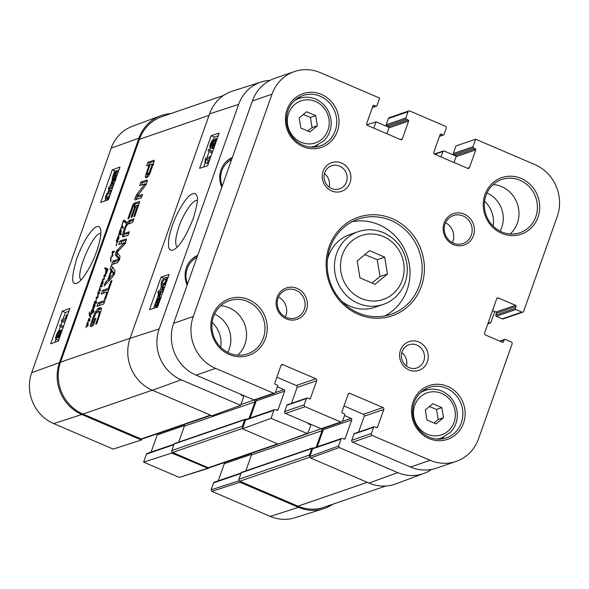 <?xml version="1.0" encoding="UTF-8"?>
<svg xmlns="http://www.w3.org/2000/svg" width="589" height="589" viewBox="0 0 589 589"><rect width="100%" height="100%" fill="white"/><g stroke="black" fill="none" stroke-linecap="round" stroke-linejoin="round"><path stroke-width="0.88" d="M92.495 308.665L93.835 304.005L94.998 303.35L94.984 306.015L94.336 306.869L94.741 305.75L94.211 303.931L93.739 305.558L94.321 307.517L93.334 307.097L92.591 308.54M93.334 307.097L94.152 307.738M94.211 303.931L95.16 304.336M94.292 306.464L94.741 306.655M94.998 303.35L94.424 303.283L95.05 303.556M93.489 306.339L93.975 306.545M93.01 306.788L94.365 307.362M122.895 228.436L123.395 227.214L123.013 228.488M121.739 226.559L122.968 227.089L122.608 227.766L122.357 227.148L121.474 227.052L122.91 221.722L123.918 220.212L125.877 221.604L126.002 222.267L125.567 223.084L123.977 221.28L123.182 221.67L121.886 226.08L122.946 226.537M123.977 221.28L126.252 222.554M124.677 221.884L125.928 222.421M124.927 222.06L125.899 222.48M125.045 222.443L125.752 222.745M125.715 222.811L125.045 222.48L125.737 222.782M124.956 220.698L123.918 220.212L124.897 220.632M124.816 221.707L125.486 220.89M123.248 221.037L123.764 221.258M121.496 226.949L120.951 229.563L120.745 228.348L121.525 226.956M121.871 226.89L122.88 227.325M122.357 227.148L122.858 227.361M122.836 226.331L121.886 226.08L122.836 226.331L122.961 227.111M90.345 317.272L89.337 315.424L89.432 311.971L90.073 314.916L91.7 312.833L92.451 312.339L92.466 312.774L92.841 311.183L92.009 310.285L91.023 313.105L91.273 311.257L92.392 309.402L93.187 310.108L93.857 308.194L93.327 310.44L93.865 311.78L93.555 312.369L92.981 311.478L92.723 312.185M92.981 311.478L93.842 311.846M92.974 311.537L93.82 311.898M93.334 310.734L91.818 309.969M92.841 311.183L93.909 311.64M93.975 311.007L92.009 310.285M91.7 312.833L92.193 313.046M89.101 313.9L89.638 314.128M89.337 315.424L90.404 315.881M92.532 312.104L92.208 313.289L90.161 315.387L90.971 316.676L90.735 317.427M116.688 241.527L117.307 241.799L116.224 245.775L116.894 242.41L116.379 240.415L116.57 240.076L116.644 240.916L117.778 241.343M116.615 240.827L117.756 241.394M116.696 240.879L116.836 240.231M116.254 240.783L117.748 241.424M116.467 241.085L117.682 241.608M116.755 241.674L117.189 241.865M116.821 241.902L117.196 242.064M116.04 245.422L116.416 245.584M116.666 240.165L118.183 236.056L116.821 240.297L117.844 240.901L117.535 241.88M118.146 236.572L118.485 235.836L118.882 238.56L118.109 239.914L118.345 236.66M118.536 237.168L118.426 239.097L118.536 237.168L118.978 237.36M118.47 236.218L118.882 236.395M118.337 236.609L118.985 236.962M118.36 236.984L118.985 237.249M120.841 233.384L120.119 233.075L120.922 232.073L120.782 231.013L119.935 230.748L119.773 233.06L121.113 233.649L121.268 234.26L120.966 234.842L119.913 234.694L119.398 233.988L118.485 235.828M120.981 233.509L119.773 233.06L121.091 233.619M120.473 230.638L121.363 231.028M120.782 231.013L121.371 231.263M119.398 233.988L121.04 234.746M118.477 235.836L119.876 230.365L120.421 229.725L121.312 230.601L120.509 233.185M119.876 230.365L121.363 231.006M119.317 232.434L119.685 232.596M119.353 233.354L120.922 234.032L120.885 233.104M120.62 234.437L120.922 234.032M98.496 291.989L100.373 286.247M99.578 289.251L100.196 289.516M99.298 289.574L100.366 290.038M96.184 298.019L96.25 302.334L95.978 302.842L95.234 302.334L94.314 302.555L94.387 301.921L95.366 301.2L96.095 301.966L96.397 297.025L97.722 297.128L97.87 292.895L98.164 292.085L98.635 292.299M100.763 285.51L101.323 285.422L101.809 286.328L101.463 286.961L100.815 286.099L100.263 286.342L99.946 287.866L100.432 290.355L100.078 290.973L99.217 290.2L98.731 292.122M99.401 290.075L100.27 290.789M100.815 286.099L101.75 286.497M101.058 285.378L101.492 285.562M100.756 285.562L101.308 282.853L102.619 280.622L103.016 283.353L102.25 284.708L102.493 281.49L102.074 281.571L100.903 285.341L101.536 285.613M100.837 285.665L101.742 286.055M100.756 285.621L101.757 286.129M100.108 286.129L100.903 285.341M97.899 292.748L99.364 293.374M97.87 292.895L99.283 293.499M97.848 293.057L99.173 293.624M97.759 295.258L98.142 295.428M97.244 297.254L97.921 297.489M97.354 297.305L97.899 297.533M96.979 297.018L97.848 297.651M94.969 301.266L95.801 301.62M94.387 301.921L95.963 302.591L96.537 301.936M95.889 303.232L95.963 302.591M94.446 302.245L96.081 302.702M98.591 292.402L99.254 292.858L99.637 292.519L98.945 293.786L98.194 293.374L97.943 297.452L97.406 298.189L96.515 297.828L97.376 298.196M98.945 293.786L98.194 293.374L99.04 293.734M98.709 292.475L99.526 292.976M102.677 281.962L102.567 283.891L102.677 281.962L103.119 282.153M102.471 281.402L103.119 281.675M103.119 282.043L102.324 281.336M102.214 280.953L103.06 281.321M102.353 280.011L103.244 278.862L103.988 279.031L103.981 275.836L104.592 274.754L105.608 275.453L105.144 276.418L104.363 275.866L104.26 279.127L103.789 279.915L102.486 280.062M104.363 275.866L105.298 276.263M105.063 275.181L105.608 275.453M104.592 274.754L104.246 275.041L105.586 275.615M104.135 275.306L105.497 275.895M103.981 275.836L104.386 276.013M103.627 278.899L104.201 279.274M102.604 279.444L103.716 279.922M87.835 323.884L87.724 325.813L87.835 323.884L88.276 324.075M87.813 325.643L87.408 326.63L87.732 324.51M85.935 327.631L86.936 323.597L87.371 322.875L88.217 323.243M87.459 324.392L87.481 323.258L86.649 324.745L85.987 327.587M87.628 323.324L88.269 323.597M88.276 323.965L87.481 323.258M87.371 322.875L87.798 322.566L88.019 325.769M87.776 322.544L88.144 323.037M87.606 322.654L88.6 319.172L89.506 318.112L89.896 320.254L89.292 321.241L89.565 319.694L88.946 319.105L87.798 322.566M89.263 318.995L89.977 319.496M89.565 319.694L89.94 319.864M110.769 261.649L110.57 257.842L112.366 255.162L112.16 252.497L112.705 251.319L114.362 251.304L113.802 252.416L112.573 252.225L112.889 255.251L112.411 256.384L111.542 256.458L110.946 257.29L110.953 261.73M112.381 251.871L113.221 252.225M113.802 252.416L113.066 252.438M112.705 251.319L114.178 251.945M112.16 252.497L112.536 252.659M112.131 253.564L112.676 253.793M112.293 254.345L112.808 254.566M112.366 255.162L112.86 255.368M111.984 255.427L112.749 255.751M111.571 255.773L112.558 256.2M110.541 259.778L111.056 259.999M106.962 270.285L106.219 269.799L105.873 273.723L107.831 268.613L107.36 271.087L106.153 273.944L105.335 274.629L106.013 269.777L104.636 268.356L104.798 267.921L105.49 267.833L107.257 269.136L106.94 270.336L106.609 269.976L107.021 270.152M106.13 268.643L106.594 268.658M104.798 267.921L105.902 268.393M104.636 268.356L106.211 269.033L106.373 268.591M105.343 269.114L106.815 269.74L106.211 269.033M107.5 270.292L105.24 269.07M106.02 269.659L107.051 270.093M105.321 274.216L105.821 274.422M105.298 274.415L105.681 274.577L105.298 274.415M107.404 268.893L107.809 269.063M105.77 273.605L106.197 273.863M106.337 269.814L107.036 270.115M211.002 415.341L142.111 439.011A1.48 1.384 -109 0 1 141.146 438.974L82.939 414.03A39.964 37.431 -109 0 1 60.527 362.169L139.453 139.291A39.964 37.431 -109 0 1 161.865 116.666L223.577 95.462M127.688 224.24L125.803 227.207L124.154 232.758L124.75 233.325L129.308 231.786L128.041 235.364L122.792 236.911L122.416 235.843L122.983 232.684L127.091 222.635L129.44 220.374L133.887 218.843L132.621 222.428L127.688 224.24M104.997 300.427L103.73 304.005L96.868 306.368L98.135 302.783L104.997 300.427M111.336 265.506L114.965 270.55L114.634 273.414L112.749 276.801L104.039 286.099L105.379 282.315L107.809 279.775L111.049 270.616L110.003 269.269L111.336 265.506M135.33 199.958C134.719 200.091 134.726 199.266 135.367 197.462L137.023 194.201L144.754 184.114L139.659 185.528L140.889 182.053L146.897 179.991C147.486 179.903 147.456 180.764 146.801 182.575L145.196 185.771L137.414 195.916L142.538 194.422L141.308 197.904L135.065 199.899M138.975 196.859L137.399 196.181L139.004 196.851L142.045 195.806M135.014 206.069L133.033 206.989L128.917 218.409L127.887 218.762L132.709 205.215L134.307 203.161L139.173 201.49L139.652 201.894L134.793 216.296L133.762 216.649L137.502 205.215L136.044 205.716L132.046 216.995L131.016 217.348L135.014 206.069L135.794 206.408M139.6 201.674L139.173 201.49L139.652 201.894M146.043 177.856L145.203 176.737L149.054 165.023L146.624 165.862L147.891 162.277L154.082 160.223L153.766 162.719L149.864 173.608L147.515 177.208L146.043 177.856M126.421 239.053L126.061 238.898L126.37 239.959L124.794 244.06L117.049 252.409L119.965 256.171L119.663 259.219L117.667 262.606L111.63 264.682L112.904 261.082L118.418 259.189L118.463 258.578L115.606 255.295L115.746 252.858L117.093 250.318L124.22 242.882L118.75 244.56L120.023 240.975L126.304 238.92M125.796 243.301L124.169 242.631M104.444 299.44L107.08 291.989L101.249 293.999L102.515 290.414L108.354 288.411L110.975 280.99L112.006 280.636L105.475 299.079L104.444 299.44M92.259 321.962L92.267 322.61L93.622 322.168L94.873 318.627L95.845 318.288L93.327 325.415L90.559 326.365L90.132 325.894L94.571 313.26L97.627 308.827L100.829 307.826L101.249 309.961L96.699 323.876L95.668 324.23L98.657 315.77L99.401 311.824L99.048 311.493L96.073 312.943L92.259 321.962M90.559 326.365L90.132 325.894L90.934 326.24M100.748 312.236L99.048 311.493M99.401 311.824L100.712 312.384M98.657 315.77L99.445 316.109M100.13 307.701L101.072 308.106M98.525 308.231L100.093 308.908L101.706 308.378M97.627 308.827L99.202 309.505L100.093 308.908M97.133 312.067L99.202 309.505M95.558 311.397L97.097 312.052M94.571 313.26L95.528 313.672M93.452 316.013L94.24 316.352M90.581 324.112L92.156 324.782L92.841 322.853M91.707 326.571L92.156 324.782M94.873 318.627L95.617 318.943M93.622 322.168L94.365 322.485M92.348 322.603L94.1 323.214M92.267 322.61L93.923 323.28M107.08 291.989L107.868 292.328M110.975 280.99L111.763 281.328M108.354 288.411L109.134 288.743M102.515 290.414L104.091 291.084L108.891 289.435M103.311 293.285L104.091 291.084M118.522 258.961L119.582 259.418M118.418 259.189L119.493 259.646M118.205 259.366L119.405 259.882M112.904 261.082L114.472 261.759L119.28 260.198M113.692 263.968L114.472 261.759M120.023 240.975L121.592 241.652L126.363 240.01M120.826 243.824L121.592 241.652M124.235 242.631L125.302 243.088M124.22 242.882L125.199 243.301M124.051 243.169L125.045 243.596M117.093 250.318L118.389 250.877M116.666 250.885L117.881 251.4M115.746 252.858L117.439 253.211M115.326 254.573L116.902 255.251L117.321 253.528M119.758 258.932L116.902 255.251M118.463 258.578L119.7 259.108M118.544 258.726L119.663 259.204M152.205 164.537L152.043 164L150.085 164.67L147.265 172.702L147.368 174.101L148.995 173.041L152.205 164.537L153 164.876M152.139 164.758L152.919 165.097M149.93 170.987L150.718 171.318M149.827 171.252L150.622 171.59M149.591 171.855L150.401 172.202M148.995 173.041L149.93 173.446M148.354 173.762L149.562 174.285M147.817 174.042L149.282 174.756L147.706 174.079M147.603 174.094L149.282 174.756M147.095 173.74L149.172 174.764M152.043 164L153.133 164.508M147.891 162.277L149.466 162.954L154.171 161.334M148.686 165.156L149.466 162.954M149.054 165.023L149.842 165.362M145.895 173.946L147.471 174.616L147.611 174.219M145.203 176.737L146.771 177.407L147.471 174.616M137.576 205.208L138.57 205.635M137.649 205.428L138.511 205.797M137.406 206.364L138.187 206.702M133.858 203.411L135.433 204.081L139.578 202.564M133.254 204.14L134.829 204.817L135.433 204.081M132.709 205.215L134.285 205.892L134.829 204.817M134.056 206.467L134.285 205.892M132.481 205.797L133.961 206.43M140.889 182.053L142.464 182.73L147.243 181.081M141.721 184.821L142.464 182.73M144.754 184.114L145.932 184.615M144.68 184.261L145.851 184.762M144.438 184.6L145.652 185.115M137.023 194.201L138.268 194.731M136.059 195.769L137.701 196.314M135.367 197.462L136.935 198.132L137.627 196.439M136.523 199.546L136.935 198.132M138.96 196.844L137.414 196.181M113.206 274.187L113.434 273.539L111.645 271.212L109.061 278.523L113.206 274.187L114.148 274.592M109.061 278.523L110.541 279.164M111.645 271.212L113.221 271.89L114.553 273.613M113.434 273.539L114.413 273.951M113.427 273.833L114.31 274.209M110.003 269.269L111.579 269.946L112.551 267.192M111.049 270.616L112.624 271.286L111.579 269.946M107.809 279.775L109.348 280.43M109.407 280.379L109.929 278.899M105.379 282.315L106.955 282.992M98.135 302.783L99.71 303.453L104.511 301.804M98.93 305.654L99.71 303.453M129.44 220.374L131.008 221.052L133.401 220.227M128.439 220.971L130.014 221.648L131.008 221.052M127.091 222.635L128.667 223.312L130.014 221.648M128.306 223.908L128.667 223.312M126.112 224.387L127.121 224.814M125.273 226.22L126.09 226.574M124.021 229.482L124.816 229.82M122.983 232.684L124.323 233.259M122.564 234.407L124.139 235.077L124.559 233.362M122.416 235.843L123.992 236.513L124.139 235.077M124.47 233.354L126.046 234.024L128.814 233.17M385.824 486.006L323.935 507.269A39.964 37.431 -109 0 1 297.953 506.165L239.738 481.22A1.48 1.384 -109 0 1 238.913 479.299L241.218 472.776A0.891 0.832 -109 0 1 241.718 472.275L312.31 448.023A0.891 0.832 -109 0 1 312.892 448.045L313.245 448.2M309.858 456.637A1.48 1.384 -109 0 1 309.505 455.047L311.817 448.524A0.891 0.832 -109 0 1 312.31 448.023M316.219 447.176L322.058 430.684A1.48 1.384 71 0 0 321.226 428.763L307.973 433.32M245.827 470.861L251.466 454.944A1.48 1.384 71 0 0 251.142 453.383M278.141 444.106L209.235 467.776A1.48 1.384 -109 0 1 208.278 467.74L172.614 452.455A1.48 1.384 -109 0 1 171.782 450.533L174.094 444.01A0.891 0.832 -109 0 1 174.594 443.51L245.186 419.258A0.891 0.832 -109 0 1 245.76 419.28L246.114 419.434A1.185 1.112 71 0 0 245.473 420.097L273.907 410.327A1.185 1.112 -109 0 1 275.343 409.686L276.653 410.253A1.185 1.112 71 0 0 278.089 409.613L276.462 410.172M242.72 427.864A1.48 1.384 -109 0 1 242.373 426.281L244.685 419.758A0.891 0.832 -109 0 1 245.186 419.258M249.088 418.411L254.927 401.919A1.48 1.384 71 0 0 254.102 400.005L240.93 404.525M178.695 442.103L184.335 426.178A1.48 1.384 71 0 0 184.011 424.617M432.753 403.715L441.838 407.61L443.488 417.711L436.059 423.918L426.981 420.023L425.324 409.929L432.753 403.715M306.619 111.755L315.704 115.65L317.353 125.752L309.924 131.958L300.846 128.063L299.19 117.962L306.619 111.755M369.561 250.671L384.705 257.157L387.459 273.988L375.075 284.332L359.938 277.846L357.184 261.015L369.561 250.671M383.255 304.432C388.372 302.658 392.848 299.83 396.691 295.95C404.26 287.962 407.779 278.273 407.249 266.869C405.607 250.885 397.722 239.495 383.586 232.699C375.171 229.202 366.726 228.849 358.245 231.646A38.484 36.047 71 0 0 336.658 279.753A38.484 36.047 71 0 0 383.255 304.432L375.024 307.267A38.484 36.047 -109 0 1 341.863 301.421M327.447 259.462A38.484 36.047 -109 0 1 350.013 234.474L358.245 231.646M387.459 273.988L380.008 276.55L377.247 259.712L364.849 254.61M377.247 259.712L384.705 257.157M372.012 283.022L380.008 276.55M317.353 125.752L312.06 127.57L310.41 117.469L303.269 114.553M310.41 117.469L315.704 115.65M307.767 131.03L312.06 127.57M443.488 417.711L438.194 419.53L436.545 409.429L429.403 406.513M436.545 409.429L441.838 407.61M433.902 422.99L438.194 419.53M408.825 110.953A1.48 1.384 -109 0 1 409.789 110.99L445.453 126.274A1.48 1.384 -109 0 1 446.278 128.196L444.069 134.447A0.891 0.832 -109 0 1 442.994 134.925L441.154 134.137A0.891 0.832 71 0 0 440.079 134.616L433.828 152.286A1.48 1.384 71 0 0 434.653 154.2L467.695 168.358A1.48 1.384 71 0 0 469.485 167.563L475.743 149.893A0.891 0.832 71 0 0 475.242 148.745L473.409 147.957A0.891 0.832 -109 0 1 472.908 146.808L475.603 139.195L534.864 164.589A39.964 37.431 -109 0 1 557.275 216.45L523.68 311.309A1.48 1.384 -109 0 1 521.891 312.104L515.861 309.519A0.891 0.832 -109 0 1 515.36 308.371L516.038 306.464A0.891 0.832 71 0 0 515.537 305.316L498.493 298.012A1.48 1.384 71 0 0 496.696 298.807L484.57 333.05A1.48 1.384 71 0 0 485.402 334.972L502.446 342.275A0.891 0.832 71 0 0 503.521 341.797L504.199 339.897A0.891 0.832 -109 0 1 505.274 339.419L511.304 342.003A1.48 1.384 -109 0 1 512.128 343.924L478.54 438.783A39.964 37.431 -109 0 1 456.129 461.408A39.964 37.431 -109 0 1 430.147 460.303L372.196 435.47A1.48 1.384 -109 0 1 371.372 433.548L373.581 427.297A0.891 0.832 -109 0 1 374.656 426.819L376.496 427.607A0.891 0.832 71 0 0 377.571 427.128L383.822 409.465A1.48 1.384 71 0 0 382.997 407.544L349.954 393.386A1.48 1.384 71 0 0 348.165 394.181L341.907 411.851A0.891 0.832 71 0 0 342.408 412.999L344.241 413.787A0.891 0.832 -109 0 1 344.742 414.943L342.526 421.194A1.48 1.384 -109 0 1 340.736 421.989L305.073 406.704A1.48 1.384 -109 0 1 304.241 404.79L306.457 398.532A0.891 0.832 -109 0 1 307.532 398.054L309.365 398.841A0.891 0.832 71 0 0 310.44 398.363L316.698 380.7A1.48 1.384 71 0 0 315.866 378.779L282.83 364.62A1.48 1.384 71 0 0 281.034 365.416L274.783 383.086A0.891 0.832 71 0 0 275.277 384.234L277.117 385.022A0.891 0.832 -109 0 1 277.61 386.178L275.402 392.429A1.48 1.384 -109 0 1 273.605 393.224L215.655 368.39A39.964 37.431 -109 0 1 193.251 316.529L271.985 94.203A39.964 37.431 -109 0 1 294.397 71.571A39.964 37.431 -109 0 1 320.372 72.675L379.633 98.068L376.938 105.681A0.891 0.832 -109 0 1 375.863 106.16L374.03 105.372A0.891 0.832 71 0 0 372.955 105.851L366.697 123.521A1.48 1.384 71 0 0 367.529 125.442L400.564 139.593A1.48 1.384 71 0 0 402.361 138.798L408.619 121.135A0.891 0.832 71 0 0 408.118 119.979L406.285 119.192A0.891 0.832 -109 0 1 405.784 118.043L408 111.792A1.48 1.384 -109 0 1 408.825 110.953L389.219 117.69A1.48 1.384 71 0 0 388.387 118.529L386.178 124.78A0.891 0.832 71 0 0 386.671 125.928L388.512 126.716A0.891 0.832 -109 0 1 389.005 127.872L386.921 133.747M475.603 139.195L455.996 145.932L453.302 153.545A0.891 0.832 71 0 0 453.802 154.693L455.636 155.481A0.891 0.832 -109 0 1 456.136 156.637L454.053 162.512M492.529 310.594L495.931 312.052A0.891 0.832 -109 0 1 496.424 313.201L495.754 315.108A0.891 0.832 71 0 0 496.247 316.256L502.277 318.84A1.48 1.384 71 0 0 503.242 318.885L522.848 312.148M374.081 426.797L354.475 433.533A0.891 0.832 71 0 0 353.974 434.034L351.758 440.292A1.48 1.384 71 0 0 352.59 442.206L410.54 467.04A39.964 37.431 71 0 0 436.515 468.145L456.129 461.408M343.991 405.968L363.384 414.281A1.48 1.384 -109 0 1 364.216 416.202L358.576 432.127M306.95 398.031L287.344 404.768A0.891 0.832 71 0 0 286.843 405.276L284.634 411.527A1.48 1.384 71 0 0 285.459 413.449L321.123 428.726A1.48 1.384 71 0 0 322.087 428.77L341.694 422.026M276.859 377.203L296.26 385.515A1.48 1.384 -109 0 1 297.092 387.437L291.452 403.362M294.397 71.571L274.783 78.315A39.964 37.431 71 0 0 252.372 100.94L173.645 323.265A39.964 37.431 71 0 0 196.049 375.127L253.999 399.96A1.48 1.384 71 0 0 254.956 400.005L274.57 393.268M441.095 439.026A26.645 24.959 71 0 0 443.731 437.097M427.452 389.727A26.645 24.959 71 0 0 424.19 389.822M314.96 147.066A26.645 24.959 71 0 0 317.596 145.137M301.318 97.767A26.645 24.959 71 0 0 298.056 97.862M329.096 187.074A12.236 11.463 71 0 0 324.48 173.63M324.767 172.673A12.236 11.463 -109 0 1 331.636 165.745A12.236 11.463 -109 0 1 346.45 173.593A12.236 11.463 -109 0 1 339.588 188.892A12.236 11.463 -109 0 1 327.447 185.564A12.236 11.463 -109 0 1 324.767 172.673M323.125 171.215A15.196 14.239 71 0 0 339.043 191.948A15.196 14.239 71 0 0 347.598 167.784A15.196 14.239 71 0 0 323.125 171.215M400.468 350.234A15.196 14.239 71 0 0 416.386 370.967A15.196 14.239 71 0 0 424.941 346.796A15.196 14.239 71 0 0 400.468 350.234M277.058 297.349A16.58 15.528 71 0 0 294.412 319.967A16.58 15.528 71 0 0 303.747 293.602A16.58 15.528 71 0 0 277.058 297.349M413.154 401.683A28.419 26.623 71 0 0 442.913 440.462A28.419 26.623 71 0 0 458.919 395.271A28.419 26.623 71 0 0 413.154 401.683M212.563 315.726A29.899 28.007 71 0 0 243.868 356.522A29.899 28.007 71 0 0 260.706 308.975A29.899 28.007 71 0 0 212.563 315.726M329.111 246.717A52.104 48.799 71 0 0 383.667 317.802A52.104 48.799 71 0 0 413.007 234.952A52.104 48.799 71 0 0 329.111 246.717M484.997 194.554A29.899 28.007 71 0 0 516.303 235.35A29.899 28.007 71 0 0 533.141 187.803A29.899 28.007 71 0 0 484.997 194.554M287.02 109.723A28.419 26.623 71 0 0 316.779 148.502A28.419 26.623 71 0 0 332.785 103.303A28.419 26.623 71 0 0 287.02 109.723M444.099 223.047A16.58 15.528 71 0 0 461.459 245.672A16.58 15.528 71 0 0 470.795 219.307A16.58 15.528 71 0 0 444.099 223.047M406.439 366.093A12.236 11.463 71 0 0 401.816 352.642M402.11 351.692A12.236 11.463 -109 0 1 408.972 344.764A12.236 11.463 -109 0 1 423.793 352.612A12.236 11.463 -109 0 1 416.931 367.911A12.236 11.463 -109 0 1 404.783 364.584A12.236 11.463 -109 0 1 402.11 351.692M452.404 242.668A14.799 13.864 71 0 0 452.875 241.497A14.799 13.864 71 0 0 445.556 222.752M445.085 223.923A14.799 13.864 -109 0 1 453.383 215.545A14.799 13.864 -109 0 1 471.31 225.042A14.799 13.864 -109 0 1 463.006 243.544A14.799 13.864 -109 0 1 448.317 239.517A14.799 13.864 -109 0 1 445.085 223.923M285.356 316.963A14.799 13.864 71 0 0 285.827 315.792A14.799 13.864 71 0 0 278.516 297.047M278.037 298.225A14.799 13.864 -109 0 1 286.342 289.84A14.799 13.864 -109 0 1 304.263 299.337A14.799 13.864 -109 0 1 295.958 317.839A14.799 13.864 -109 0 1 281.277 313.812A14.799 13.864 -109 0 1 278.037 298.225M288.006 110.599A26.645 24.959 -109 0 1 302.945 95.514A26.645 24.959 -109 0 1 335.207 112.602A26.645 24.959 -109 0 1 320.261 145.91A26.645 24.959 -109 0 1 293.83 138.658A26.645 24.959 -109 0 1 288.006 110.599M414.141 402.559A26.645 24.959 -109 0 1 429.086 387.474A26.645 24.959 -109 0 1 461.342 404.562A26.645 24.959 -109 0 1 446.396 437.87A26.645 24.959 -109 0 1 419.964 430.618A26.645 24.959 -109 0 1 414.141 402.559M510.162 233.98A28.125 26.343 71 0 0 517.37 223.113A28.125 26.343 71 0 0 493.184 184.563M485.977 195.43A28.125 26.343 -109 0 1 501.754 179.512A28.125 26.343 -109 0 1 535.799 197.551A28.125 26.343 -109 0 1 520.028 232.707A28.125 26.343 -109 0 1 492.124 225.05A28.125 26.343 -109 0 1 485.977 195.43M237.728 355.152A28.125 26.343 71 0 0 244.936 344.285A28.125 26.343 71 0 0 220.75 305.735M213.549 316.602A28.125 26.343 -109 0 1 229.32 300.684A28.125 26.343 -109 0 1 263.371 318.715A28.125 26.343 -109 0 1 247.594 353.871A28.125 26.343 -109 0 1 219.69 346.222A28.125 26.343 -109 0 1 213.549 316.602M330.098 247.594A50.323 47.135 -109 0 1 358.318 219.101A50.323 47.135 -109 0 1 419.25 251.378A50.323 47.135 -109 0 1 391.022 314.283A50.323 47.135 -109 0 1 341.09 300.596A50.323 47.135 -109 0 1 330.098 247.594M384.794 315.932A50.323 47.135 71 0 0 407.095 255.552A50.323 47.135 71 0 0 352.391 221.633M273.907 410.327L271.073 418.337L242.396 428.792L278.052 444.077L307.517 433.644L271.073 418.337M307.937 423.071A1.185 1.112 71 0 0 308.643 423.955L309.954 424.522A1.185 1.112 -109 0 1 310.617 426.053L307.517 433.644M344.528 415.547L351.096 418.359L342.474 421.319M317.25 446.823L323.324 429.661L351.758 419.898A1.185 1.112 71 0 0 351.096 418.359M351.758 419.898L345.213 438.378L343.593 438.938M341.031 439.092L338.579 446.013L309.902 456.468L312.597 448.862L341.031 439.092A1.185 1.112 -109 0 1 342.467 438.452L343.777 439.011A1.185 1.112 71 0 0 345.213 438.378M431.619 469.44A39.213 36.732 -109 0 1 424.021 473.401A39.213 36.732 -109 0 1 397.722 472.606L339.249 447.552L338.579 446.013M488.303 322.514L489.488 323.022L487.928 323.589M494.76 311.552L490.924 322.382L489.488 323.022M434.785 154.259L444.246 151.034L456.166 156.144M442.81 151.675L440.962 156.902M366.822 124.802L376.069 121.82L389.034 127.379M376.069 121.82L373.831 128.144M261.45 81.93L232.795 90.986A39.964 37.431 71 0 0 209.551 113.891L130.051 338.388A39.964 37.431 71 0 0 152.455 390.249L211.974 415.76L240.651 405.298L181.132 379.795A39.213 36.732 -109 0 1 159.148 328.905L238.648 104.4A39.213 36.732 -109 0 1 261.45 81.93A39.213 36.732 -109 0 1 269.976 80.376M240.651 405.298L243.493 397.295A1.185 1.112 -109 0 0 242.823 395.756L241.512 395.197A1.185 1.112 71 0 1 240.805 394.313M277.397 386.782L283.964 389.594L275.343 392.554M250.119 418.057L256.2 400.903L284.627 391.133A1.185 1.112 71 0 0 283.964 389.594M284.627 391.133L278.089 409.613M214.551 314.143A26.645 24.959 -109 0 1 229.312 348.644A26.645 24.959 -109 0 1 227.671 352.332M486.985 192.978A26.645 24.959 -109 0 1 501.74 227.472A26.645 24.959 -109 0 1 500.105 231.16M221.795 187.28A22.794 21.351 -109 0 1 232.346 157.484M187.147 285.128A22.794 21.351 -109 0 1 197.698 255.332M177.237 247.034C174.712 244.501 175.294 237.728 178.968 226.713C183.783 212.762 193.258 199.141 197.286 200.525M255.95 399.666A1.185 1.112 -109 0 1 256.2 400.903M309.902 456.468L310.572 458.006L369.045 483.061A39.964 37.431 71 0 0 395.845 483.871L424.021 473.401M341.701 438.422L313.267 448.192A1.185 1.112 71 0 0 312.597 448.862M323.074 428.424A1.185 1.112 -109 0 1 323.324 429.661M242.396 428.792L245.473 420.097M161.055 291.437L159.545 295.693L158.787 292.173L161.055 291.437M160.525 292.924L158.787 292.173M161.614 291.253L159.531 297.143L158.964 297.327L157.911 292.196L158.389 290.826L161.644 289.766L162.292 287.933L162.858 287.749L162.211 289.582L163.411 289.192L162.822 290.856L161.614 291.253L162.954 291.827M160.871 297.717L159.531 297.143M160.738 298.093L158.964 297.327M164.198 288.323L162.858 287.749M163.823 289.368L163.411 289.192M163.234 291.04L162.822 290.856M158.986 300.707L157.447 300.037L158.816 299.264M159.037 299.536L158.426 299.271C159.214 299.131 159.295 299.985 158.655 301.833L157.705 303.858L157.447 300.037M156.306 305.227C155.496 305.374 155.415 304.513 156.078 302.65L157.049 300.604L157.307 304.432L155.894 305.242M158.839 298.093C159.825 297.968 159.884 299.168 159.037 301.678L157.418 305.978L157.351 305.073L155.894 306.413C154.892 306.574 154.833 305.36 155.71 302.775L157.344 298.476L157.403 299.381L158.839 298.093L160.547 298.63M157.94 298.733L157.344 298.476M158.382 304.734L157.749 304.461M157.874 306.177L157.418 305.978M157.477 307.09L155.452 306.42L157.543 307.318M210.891 145.947L210.906 143.988L212.482 141.529L212.482 143.466L210.729 145.947M213.012 145.741L212.968 143.348L214.985 140.219C215.574 140.13 215.581 140.933 215.022 142.634L212.776 145.741M213.093 139.807L213.387 141.493L215.589 138.503C216.472 138.349 216.45 139.674 215.522 142.479C214.448 145.336 213.402 147 212.401 147.456L212.055 145.269L210.023 147.662L212.393 148.561L210.302 147.655C209.551 147.787 209.581 146.632 210.391 144.18C211.348 141.654 212.254 140.197 213.093 139.807L214.087 140.13M215.589 138.503L217.076 138.997M213.859 148.089L212.062 147.464L214.153 148.369M213.137 147.927L212.393 148.561M208.005 150.747L208.484 149.4L212.276 151.653L211.797 152.993L208.005 150.747M212.636 151.528L208.484 149.4M209.89 158.183L205.966 159.457L205.524 162.557L204.928 162.748L205.443 158.154L210.479 156.512L210.229 158.331M209.699 159.825L208.057 160.363L205.966 159.457M208.057 160.363L207.615 163.455L205.524 162.557M207.615 163.455L204.928 162.748M162.8 284.737L161.408 284.428L161.695 282.713L164.714 279.319L165.818 279.223L165.811 281.351L162.8 284.737M161.717 284.826L161.408 284.428L162.38 284.848M166.046 280.548L163.551 284.413M161.195 282.86C162.189 279.966 163.565 278.214 165.325 277.596L166.422 277.529L166.319 281.189L164.706 284.443L162.189 286.453L161.091 286.526L161.195 282.86M164.581 287.248L163.182 287.425L161.091 286.526M218.21 135.794L214.271 137.082L213.306 139.792M210.457 147.846L209.721 149.937M209.183 151.447L206.982 157.653M205.149 162.844L203.669 167.011M168.16 277.132L166.643 277.625M161.312 286.622L160.009 290.296M158.434 294.75L153.619 308.349M207.608 165.73L199.583 168.344L211.134 135.728L219.16 133.114L207.608 165.73M211.134 135.728L214.271 137.082M157.558 307.06L149.532 309.681L161.084 277.066L169.109 274.445L157.558 307.06M161.084 277.066L164 278.317M172.43 225.285C168.358 237.625 168.395 240.908 168.535 246.099C168.955 249.692 170.589 250.966 173.453 249.92C179.505 246.747 186.102 236.27 193.258 218.497C197.308 204.869 198.471 197.293 196.733 195.776C195.725 192.92 193.575 192.699 190.284 195.121C186.985 196.844 177.753 209.964 172.43 225.285M220.706 347.274A26.645 24.959 71 0 0 212.165 322.411M493.14 226.102A26.645 24.959 71 0 0 484.592 201.239M160.547 115.812L132.37 126.282A39.213 36.732 71 0 0 111.188 148.192L31.688 372.697A39.213 36.732 71 0 0 53.673 423.587L113.191 449.098L141.382 440.012L81.864 414.509A39.964 37.431 -109 0 1 59.452 362.647L138.952 138.143A39.964 37.431 -109 0 1 160.547 115.812A39.964 37.431 -109 0 1 170.567 113.677M141.382 440.012L141.713 439.085M172.128 452.116L171.797 453.051L143.613 462.129L179.27 477.414L208.212 468.365L171.797 453.051M208.823 467.85L208.212 468.365M332.814 504.213A39.964 37.431 -109 0 1 323.597 508.697A39.964 37.431 -109 0 1 298.454 507.32L239.973 482.258L239.267 480.896M110.732 186.286L112.234 182.03L112.889 185.506L110.732 186.286M112.904 186.956L110.136 187.957L109.488 189.791L108.95 189.982L109.598 188.149L108.45 188.568L109.046 186.897L110.187 186.485L112.278 180.587L112.816 180.396L113.625 184.917M114.914 181.287L112.816 180.396M112.234 188.848L110.136 187.957M108.95 189.982L111.056 190.88L111.586 190.689L109.488 189.791M109.318 188.936L108.45 188.568M114.178 175.029L113.648 174.8L114.126 173.895L114.303 177.672L112.992 178.474M113.36 178.452C112.609 178.607 112.551 177.768 113.191 175.92L113.648 174.8M116.077 172.754L115.481 172.503C116.254 172.334 116.313 173.188 115.65 175.051L114.693 177.105L114.516 173.313L115.871 172.474M115.989 173.939L114.516 173.313M116.092 173.254L115.002 172.791M115.731 178.982L114.767 178.57L114.376 179.225L114.34 178.327L112.536 179.652L115.054 180.528L112.948 179.638C112.013 179.778 111.976 178.592 112.83 176.082L114.443 171.782L114.487 172.68L115.893 171.318L118.418 172.194M115.481 179.689L114.376 179.225M115.731 180.079L115.054 180.528M115.002 172.017L114.443 171.782M115.893 171.318C116.843 171.134 116.88 172.334 116.004 174.918L114.767 178.57M115.989 178.253L114.722 177.716M61.057 331.85L60.755 333.683L59.209 336.157L59.246 334.235L60.954 331.74M59.15 332.152L58.79 331.997L58.782 334.361L56.816 337.512C56.257 337.615 56.264 336.812 56.824 335.112L59.01 331.982M60.093 336.091L58.598 337.88L58.348 336.216L56.213 339.227C55.373 339.397 55.418 338.086 56.345 335.281C57.42 332.424 58.436 330.753 59.401 330.274L59.688 332.432L61.389 330.031L61.874 331.07M59.349 338.196L58.37 337.887L59.312 338.292M58.767 339.831L58.002 340.14L55.896 339.242L58.318 340.125M59.401 330.274L60.682 330.665M62.92 328.117L59.592 326.115L60.071 324.767L63.391 326.77M63.502 326.461L60.071 324.767M65.931 319.599L61.389 321.248L61.978 319.577L65.725 318.222L66.196 315.144L66.763 314.938L66.572 318.428M67.477 315.24L66.763 314.938M65.261 321.506L63.494 322.139L61.389 321.248M108.95 192.971L110.261 193.251L109.959 194.959L107.029 198.39L105.991 198.515L106.027 196.395L108.95 192.971L110.283 193.538M109.981 192.861L110.261 193.251M110.158 194.311L107.934 197.941M109.127 197.624L106.425 200.113L105.387 200.208L105.549 196.571L107.132 193.302L109.561 191.256L110.599 191.16L111.041 192.228M68.891 311.25L65.401 312.509L63.03 319.194M62.184 321.587L60.932 325.128M60.409 326.601L59.033 330.488M55.926 339.257L54.858 342.275M118.941 169.912L115.444 171.178L115.245 171.752M112.462 179.608L110.003 186.551M109.179 188.878L107.971 192.294M105.21 200.083L104.908 200.937M62.243 311.169L69.9 308.393L58.355 341.009L50.691 343.785L62.243 311.169L65.401 312.509M112.293 169.831L119.95 167.062L108.398 199.678L100.741 202.447L112.293 169.831L115.444 171.178M81.039 279.885C74.575 275.615 93.371 231.58 100.815 233.516M96.692 251.312C100.505 239.9 101.72 232.324 100.329 228.576C99.489 225.911 97.472 225.764 94.292 228.149C88.019 234.01 82.195 244.133 76.806 258.519C71.188 277.691 71.269 285.849 77.056 282.985C80.538 282.632 90.691 268.459 96.692 251.312M239.163 480.771L211.12 489.805L211.79 491.344L270.263 516.398A39.213 36.732 71 0 0 294.942 517.753L323.597 508.697M211.12 489.805L213.571 482.884L240.975 473.468M241.151 472.967L214.241 482.214A1.185 1.112 71 0 0 213.571 482.884M218.224 480.845L224.299 463.69L251.547 454.325M224.188 462.645A1.185 1.112 -109 0 1 224.299 463.69M143.613 462.129L146.447 454.119L173.851 444.702M174.027 444.202L147.11 453.449A1.185 1.112 71 0 0 146.447 454.119M151.093 452.08L157.167 434.925L184.416 425.56M157.064 433.879A1.185 1.112 -109 0 1 157.167 434.925M93.246 306.552L94.35 307.031M124.323 221.589L125.899 222.267M89.8 316.234L90.956 316.727M99.416 289.457L100.321 289.847M97.789 294.228L98.172 294.397M95.16 301.237L95.661 301.45M104.01 277.375L104.43 277.559M113.581 251.231L114.332 251.555M112.197 253.962L112.749 254.198M139.453 139.291L209.014 115.392M60.527 362.169L130.095 338.27M99.298 307.922L100.874 308.592M123.837 243.412L124.905 243.868M117.535 249.854L118.838 250.413M115.606 255.295L117.182 255.965M134.307 203.161L135.882 203.838M124.566 227.995L125.347 228.326M123.513 230.976L124.367 231.344M125.03 233.251L126.606 233.929M124.75 233.325L126.326 234.002M297.953 506.165L367.33 482.332M239.738 481.22L309.866 457.13M238.913 479.299L309.505 455.047M241.218 472.776L311.817 448.524M251.466 454.944L322.058 430.684M208.278 467.74L277.655 443.9M172.614 452.455L242.521 428.439M171.782 450.533L242.373 426.281M174.094 444.01L244.685 419.758M184.335 426.178L254.927 401.919M141.146 438.974L210.523 415.135M82.939 414.03L152.315 390.19M441.625 393.43A22.205 20.799 -109 0 1 447.831 431.31A22.205 20.799 -109 0 1 413.765 416.71A22.205 20.799 -109 0 1 441.625 393.43M315.49 101.47A22.205 20.799 -109 0 1 321.697 139.35A22.205 20.799 -109 0 1 287.631 124.75A22.205 20.799 -109 0 1 315.49 101.47M383.292 236.513A33.75 31.607 -109 0 1 392.723 294.088A33.75 31.607 -109 0 1 340.943 271.897A33.75 31.607 -109 0 1 383.292 236.513M310.455 147.081A25.165 23.567 71 0 0 315.468 145.991L324.244 140.447C329.192 135.234 331.489 128.895 331.151 121.437C330.076 110.975 324.914 103.524 315.675 99.092C310.175 96.802 304.653 96.567 299.116 98.4A25.165 23.567 71 0 0 294.493 100.616M436.596 439.048A25.165 23.567 71 0 0 441.603 437.951L450.386 432.407C455.326 427.194 457.631 420.855 457.285 413.397C456.21 402.935 451.049 395.491 441.809 391.052C436.309 388.762 430.787 388.526 425.251 390.36A25.165 23.567 71 0 0 420.627 392.576M271.985 94.203L252.372 100.94M193.251 316.529L173.645 323.265M215.655 368.39L196.049 375.127M273.605 393.224L253.999 399.96M282.83 364.62L281.13 365.202M315.866 378.779L296.26 385.515M316.698 380.7L297.092 387.437M310.44 398.363L309.225 398.782M306.457 398.532L286.843 405.276M304.241 404.79L284.634 411.527M305.073 406.704L285.459 413.449M340.736 421.989L321.123 428.726M349.954 393.386L348.261 393.967M382.997 407.544L363.384 414.281M383.822 409.465L364.216 416.202M377.571 427.128L376.356 427.548M373.581 427.297L353.974 434.034M371.372 433.548L351.758 440.292M372.196 435.47L352.59 442.206M430.147 460.303L410.54 467.04M504.199 339.897L500.142 341.289M503.521 341.797L502.307 342.216M498.493 298.012L496.799 298.594M515.537 305.316L495.931 312.052M516.038 306.464L496.424 313.201M515.36 308.371L495.754 315.108M515.861 309.519L496.247 316.256M521.891 312.104L502.277 318.84M472.908 146.808L453.302 153.545M473.409 147.957L453.802 154.693M475.242 148.745L455.636 155.481M475.743 149.893L456.136 156.637M469.485 167.563L467.46 168.263M441.154 134.137L440.138 134.483M442.994 134.925L439.556 136.103M408 111.792L388.387 118.529M405.784 118.043L386.178 124.78M406.285 119.192L386.671 125.928M408.118 119.979L388.512 126.716M408.619 121.135L389.005 127.872M402.361 138.798L400.329 139.497M374.03 105.372L373.014 105.725M375.863 106.16L372.425 107.338M232.118 158.139A22.205 20.799 71 0 0 225.241 162.674M222.215 186.102A21.02 19.687 -109 0 1 231.558 159.707M187.567 283.95A21.02 19.687 -109 0 1 196.91 257.555M197.47 255.987A22.205 20.799 71 0 0 190.593 260.522M157.219 303.144L156.078 302.65M159.413 301.84L159.037 301.678M158.861 303.387L158.419 303.195M212.055 144.482L210.906 143.988M214.44 143.988L212.968 143.348M163.786 283.611L161.695 282.713M166.12 279.922L164.714 279.319M165.457 284.767L164.706 284.443M164.279 287.358L162.189 286.453M209.551 113.891L238.648 104.4M130.051 338.388L159.148 328.905M306.729 433.614L278.052 444.077M310.572 458.006L339.249 447.552M152.455 390.249L181.132 379.795M369.045 483.061L397.722 472.606M114.244 176.369L113.191 175.92M115.392 179.939L113.625 179.181M117.012 175.345L116.004 174.918M60.328 334.699L59.246 334.235M58.223 335.708L56.824 335.112M108.133 197.293L106.027 196.395M59.452 362.647L31.688 372.697M138.952 138.143L111.188 148.192M211.79 491.344L239.973 482.258M207.461 468.329L179.27 477.414M298.454 507.32L270.263 516.398M81.864 414.509L53.673 423.587M94.328 307.495L93.526 307.156M118.205 241.586L116.629 240.908M121.135 234.665L119.56 233.988M100.402 290.458L99.593 290.112M102.346 286.379L100.771 285.702M97.899 297.548L97.303 297.29M96.721 302.974L95.153 302.297M99.519 292.998L99.055 292.799M103.112 281.623L102.427 281.328M88.269 323.545L87.577 323.251M88.151 323.052L87.643 322.831M106.874 269.755L105.306 269.077M107.573 270.27L105.998 269.6M106.197 273.87L105.829 273.708M100.726 312.207L99.151 311.529M148.84 174.749L147.265 174.072M153.773 164.655L152.198 163.978M146.33 184.475L144.754 183.797M299.116 98.4L295.671 99.578M315.468 145.991L312.023 147.176M425.251 390.36L421.805 391.538M441.603 437.951L438.157 439.136M504.692 339.397L499.715 341.105M443.569 134.947L439.46 136.361M376.445 106.182L372.336 107.596M232.125 158.117L229.467 159.03M197.477 255.965L194.819 256.878M166.422 277.529L167.806 278.126M246.136 419.427L274.57 409.657M490.276 323.044L487.795 323.943M434.277 153.965L443.495 150.998M61.654 330.017L62.169 330.238M105.387 200.208L106.101 200.51M110.599 191.16L111.306 191.462"/></g></svg>
